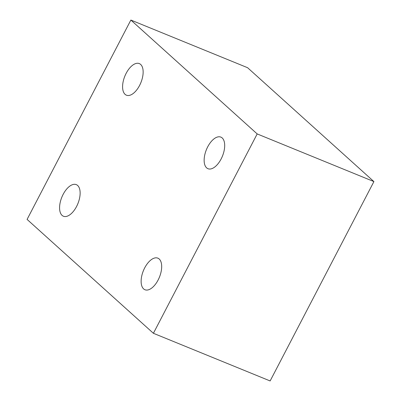 <?xml version="1.0" encoding="UTF-8"?>
<svg xmlns="http://www.w3.org/2000/svg" width="401" height="401" viewBox="0 0 401 401"><rect width="100%" height="100%" fill="white"/><g stroke="black" fill="none" stroke-linecap="round" stroke-linejoin="round"><path stroke-width="0.6" d="M62.075 215.382A17.063 8.647 -67.8 0 0 63.408 216.229A17.063 8.647 -67.8 0 0 77.248 205.111A17.063 8.647 -67.8 0 0 77.644 185.478A17.063 8.647 -67.8 0 0 76.31 184.635A17.063 8.647 -67.8 0 0 62.466 195.753A17.063 8.647 -67.8 0 0 62.075 215.382M143.623 288.9A17.063 8.647 -67.8 0 0 144.956 289.748A17.063 8.647 -67.8 0 0 158.796 278.63A17.063 8.647 -67.8 0 0 159.187 258.996A17.063 8.647 -67.8 0 0 157.854 258.154A17.063 8.647 -67.8 0 0 144.014 269.266A17.063 8.647 -67.8 0 0 143.623 288.9M206.63 167.859A17.063 8.647 -67.8 0 0 207.964 168.706A17.063 8.647 -67.8 0 0 221.808 157.588A17.063 8.647 -67.8 0 0 222.199 137.954A17.063 8.647 -67.8 0 0 220.866 137.112A17.063 8.647 -67.8 0 0 207.026 148.23A17.063 8.647 -67.8 0 0 206.63 167.859M125.082 94.345A17.063 8.647 -67.8 0 0 126.42 95.187A17.063 8.647 -67.8 0 0 140.26 84.07A17.063 8.647 -67.8 0 0 140.651 64.441A17.063 8.647 -67.8 0 0 139.317 63.594A17.063 8.647 -67.8 0 0 125.478 74.711A17.063 8.647 -67.8 0 0 125.082 94.345M257.186 133.929L373.912 181.588L270.134 380.95L153.408 333.291L257.186 133.929L130.866 20.05L247.592 67.709L373.912 181.588M130.866 20.05L27.088 219.412L153.408 333.291"/></g></svg>
